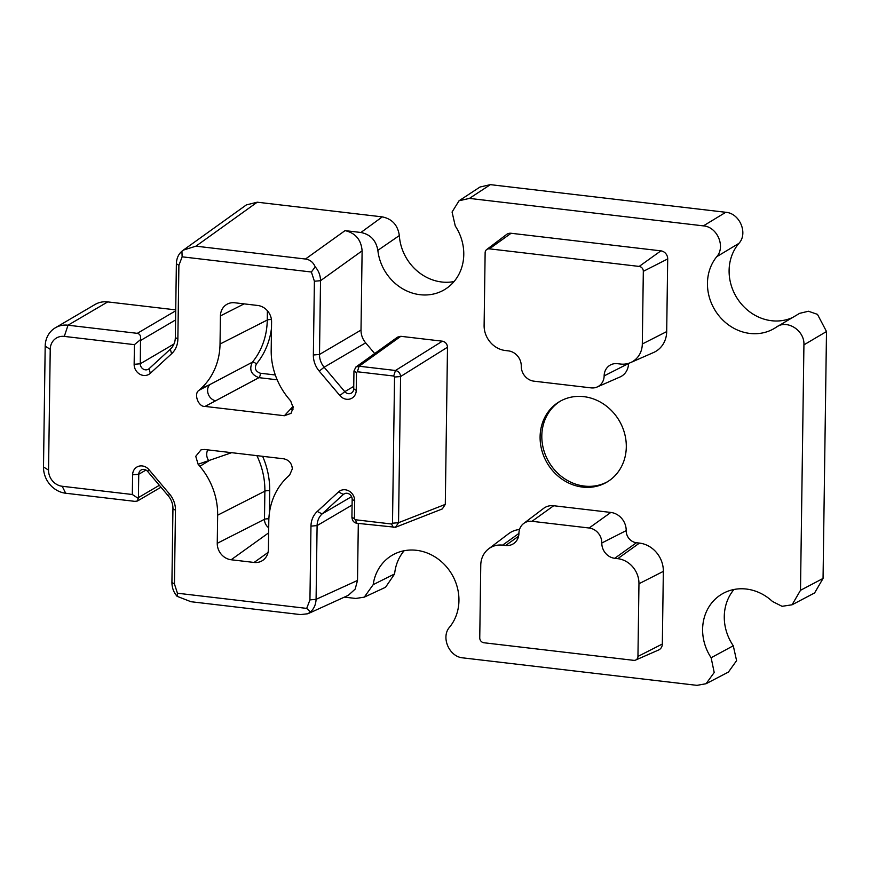 <?xml version="1.0" encoding="UTF-8"?>
<svg xmlns="http://www.w3.org/2000/svg" width="870" height="870" viewBox="0 0 870 870"><rect width="100%" height="100%" fill="white"/><g stroke="black" fill="none" stroke-linecap="round" stroke-linejoin="round"><path stroke-width="1.3" d="M231.648 452.683L198.121 464.254L195.75 456.315L201.046 449.812L204.45 449.485L283.783 458.805C289.014 459.991 291.852 463.34 292.331 468.854L289.677 475.009L287.894 476.651A68.219 61.052 -120.4 0 0 268.797 521.184L268.406 549.318A15.279 13.681 59.6 0 1 263.229 560.041A15.279 13.681 59.6 0 1 254.094 562.455L231.148 559.758A15.279 13.681 59.6 0 1 217.25 543.315L264.48 519.303L264.871 491.169L217.652 515.181L217.25 543.315M244.111 303.869L220.425 315.908A15.279 13.681 59.6 0 1 228.081 303.728A15.279 13.681 59.6 0 1 234.737 302.771L257.683 305.468A15.279 13.681 59.6 0 1 271.581 321.911L271.19 350.044A68.219 61.052 -120.4 0 0 288.971 398.906L290.71 400.972L293.179 407.715L291.015 413.359L284.381 415.729L205.048 406.421C198.327 407.193 193.303 393.403 199.154 390.217L252.333 362.224A73.928 66.163 -120.4 0 0 267.264 320.04L220.034 344.041A68.219 61.052 59.6 0 1 200.948 388.575L199.154 390.217M607.695 481.632A46.708 41.793 59.6 0 1 563.716 478.119A46.708 41.793 59.6 0 1 541.814 435.805A46.708 41.793 59.6 0 1 560.421 401.103M626.302 446.93A46.708 41.793 59.6 0 1 606.836 482.154A46.708 41.793 59.6 0 1 562.433 479.446A46.708 41.793 59.6 0 1 540.096 436.816A46.708 41.793 59.6 0 1 559.551 401.592A46.708 41.793 59.6 0 1 603.954 404.3A46.708 41.793 59.6 0 1 626.302 446.93M738.902 243.372L716.728 256.704C725.797 246.721 717.239 226.787 703.395 225.874L725.776 212.291C739.696 213.183 748.309 233.443 738.902 243.372A46.708 41.793 59.6 0 0 729.104 270.45A46.708 41.793 59.6 0 0 792.7 317.441M776.268 327.185L799.639 313.341L808.447 311.242L817.485 314.374L826.5 331.524L803.923 344.868C804.804 330.513 786.969 319.04 776.268 327.185A46.708 41.793 59.6 0 1 774.191 328.501A46.708 41.793 59.6 0 1 729.789 325.793A46.708 41.793 59.6 0 1 707.451 283.163A46.708 41.793 59.6 0 1 716.728 256.704M344.389 597.125L355.786 598.462L364.269 597.146L373.187 584.651A46.708 41.793 59.6 0 1 392.196 555.245A46.708 41.793 59.6 0 1 447.637 568.186A46.708 41.793 59.6 0 1 449.67 627.053C440.601 637.025 449.159 656.959 463.003 657.883L696.979 685.353L706.081 683.722L714.205 672.499L711.127 657.742L733.279 645.768A46.708 41.793 59.6 0 1 724.275 616.482A46.708 41.793 59.6 0 1 733.997 589.479M711.127 657.742A46.708 41.793 59.6 0 1 702.612 629.195A46.708 41.793 59.6 0 1 722.078 593.982A46.708 41.793 59.6 0 1 772.44 601.453L782.054 606.314L792.07 604.791L800.498 590.306L823.053 578.441L814.614 592.927L792.07 604.791M519.52 529.504A26.263 23.512 -120.4 0 0 508.591 533.723L488.657 548.829A23.316 20.869 -120.4 0 0 480.762 565.185L479.751 637.851A4.557 4.078 -120.4 0 0 483.894 642.756L633.686 660.341A4.557 4.078 -120.4 0 0 637.949 656.426L638.961 583.759A23.316 20.869 -120.4 0 0 617.754 558.66L614.72 558.301A14.203 12.713 59.6 0 1 601.801 543.01A13.942 12.474 -120.4 0 0 589.131 528.003L531.983 521.304A13.942 12.474 -120.4 0 0 523.653 523.501A13.942 12.474 -120.4 0 0 518.933 533.277A14.203 12.713 59.6 0 1 514.126 543.25A14.203 12.713 59.6 0 1 505.633 545.501L502.599 545.142A23.316 20.869 -120.4 0 0 488.657 548.829M635.665 660.047L658.568 650.01A7.504 6.721 -120.4 0 0 662.331 644.028L663.342 571.372A26.263 23.512 -120.4 0 0 639.461 543.087L636.427 542.739A11.256 10.07 59.6 0 1 626.193 530.613A16.889 15.116 -120.4 0 0 610.827 512.441L553.69 505.731A16.889 15.116 -120.4 0 0 543.587 508.395L523.653 523.501M486.667 249.559L506.601 234.454A7.504 6.721 59.6 0 1 511.092 233.269L660.885 250.854A7.504 6.721 59.6 0 1 667.703 258.934L666.692 331.59A26.263 23.512 59.6 0 1 653.544 352.524L630.63 362.572A23.316 20.869 59.6 0 1 620.473 364.041L617.439 363.682A14.203 12.713 -120.4 0 0 611.251 364.573A14.203 12.713 -120.4 0 0 604.139 375.894A13.942 12.474 59.6 0 1 597.157 386.998A13.942 12.474 59.6 0 1 591.089 387.879L533.941 381.169A13.942 12.474 59.6 0 1 521.271 366.161A14.203 12.713 -120.4 0 0 508.352 350.871L505.318 350.512A23.316 20.869 59.6 0 1 484.111 325.413L485.134 252.757A4.557 4.078 59.6 0 1 489.397 248.842L639.178 266.427A4.557 4.078 59.6 0 1 643.321 271.331L642.31 343.987A23.316 20.869 59.6 0 1 630.63 362.572M628.521 363.345A11.256 10.07 -120.4 0 0 628.521 363.497A16.889 15.116 59.6 0 1 620.071 376.96L597.157 386.998M803.923 344.868L800.498 590.306M480.001 187.028L490.386 184.647L469.419 198.403L703.395 225.874M469.419 198.403L459.045 200.774L452.063 212.019L455.271 226.004A46.708 41.793 59.6 0 1 444.32 289.764A46.708 41.793 59.6 0 1 377.852 250.332C376.036 240.337 370.381 234.389 360.898 232.486L382.311 216.88C392.131 218.903 397.808 225.134 399.33 235.563L377.852 250.332M195.946 246.166L183.363 250.103L246.33 204.928L257.226 202.199L195.946 246.166L305.468 259.032L345.053 230.626L360.898 232.486M345.053 230.626C355.482 233.008 361.17 239.75 362.116 250.843L361.006 330.078A17.824 15.954 -120.4 0 0 365.661 342.845L374.687 353.535M311.395 272.005L315.19 266.851C318.637 270.7 320.421 275.311 320.53 280.695L319.497 354.449A17.824 15.954 -120.4 0 0 324.14 367.216L344.781 391.652A5.633 5.035 -120.4 0 0 351.36 393.077A5.633 5.035 -120.4 0 0 353.709 388.836L353.959 371.001L355.884 367.031L397.546 337.136L400.82 336.309L442.384 341.192C445.505 341.899 447.213 343.922 447.495 347.239L445.299 504.382L442.319 508.928L395.524 527.263L356.939 523.272C353.905 522.783 352.23 520.749 351.915 517.161L352.165 499.326A5.633 5.035 -120.4 0 0 349.468 494.193A5.633 5.035 -120.4 0 0 344.118 493.866A5.633 5.035 -120.4 0 0 343.346 494.432L322.096 513.942A17.824 15.954 -120.4 0 0 317.104 525.589L316.082 599.343C315.821 604.715 313.918 608.924 310.372 611.98L306.697 608.391L309.938 599.898L310.971 526.132A22.511 20.151 59.6 0 1 317.278 511.44L338.528 491.92A10.32 9.233 59.6 0 1 348.935 490.974A10.32 9.233 59.6 0 1 354.688 500.892L354.438 518.727L355.286 519.738L391.63 524.012L392.5 523.207L394.545 377.036L393.697 376.025L357.353 371.762L356.482 372.567L356.232 390.402A10.32 9.233 59.6 0 1 350.219 398.938A10.32 9.233 59.6 0 1 339.876 395.556L319.236 371.131A22.511 20.151 59.6 0 1 313.363 355.003L314.396 281.238L311.395 272.005L182.134 256.824L178.894 265.328L177.861 339.093A22.511 20.151 59.6 0 1 171.564 353.785L150.303 373.306A10.32 9.233 59.6 0 1 139.896 374.252A10.32 9.233 59.6 0 1 134.143 364.323L134.426 344.65L64.293 336.407A15.008 13.431 -120.4 0 0 50.232 349.316L48.546 470.115A15.008 13.431 -120.4 0 0 62.194 486.265L132.327 494.508L132.61 474.824A10.32 9.233 59.6 0 1 138.613 466.276A10.32 9.233 59.6 0 1 148.966 469.669L169.596 494.095A22.511 20.151 59.6 0 1 175.468 510.222L174.446 583.987L177.436 593.22L306.697 608.391M358.31 523.435L357.516 580.442L355.145 589.142L348.315 595.33L307.937 613.741L310.372 611.98M373.187 584.651L394.61 573.939A46.708 41.793 59.6 0 1 404.126 550.753M394.61 573.939L385.551 587.261L364.269 597.146M257.226 202.199L382.311 216.88M454.053 281.554A46.708 41.793 59.6 0 1 399.33 235.563M490.386 184.647L725.776 212.291M826.5 331.524L823.053 578.441M733.279 645.768L736.586 660.645L728.429 672.053L706.081 683.722M271.494 328.229A77.68 69.513 59.6 0 1 256.4 363.964C254.268 368.423 255.584 371.512 260.369 373.23L275.301 374.981M175.718 309.883L107.739 301.901A24.393 21.826 -120.4 0 0 95.058 304.478L55.354 327.783A24.393 21.826 59.6 0 1 68.023 325.206L137.297 333.34C139.972 333.96 141.049 336.048 140.527 339.626L140.277 363.78A5.633 5.035 -120.4 0 0 142.974 368.913A5.633 5.035 -120.4 0 0 148.324 369.239A5.633 5.035 -120.4 0 0 149.096 368.673L170.346 349.164A17.824 15.954 -120.4 0 0 175.338 337.527L176.371 263.762C176.566 258.423 178.426 254.236 181.928 251.212L182.134 256.824M220.425 315.908L220.034 344.041M198.121 464.254L199.861 466.32A68.219 61.052 59.6 0 1 217.652 515.181M355.884 367.031L359.136 366.226L395.469 370.489C398.558 371.207 400.265 373.23 400.581 376.536L398.536 522.707L395.524 527.263M307.937 613.741L300.509 614.59L190.987 601.725L177.11 596.331C173.695 592.47 171.966 587.826 171.923 582.411L172.945 508.656A17.824 15.954 -120.4 0 0 168.301 495.889L147.661 471.453A5.633 5.035 -120.4 0 0 141.081 470.028A5.633 5.035 -120.4 0 0 138.743 474.27L138.417 497.586L137.503 500.989L134.948 501.37L65.685 493.236A24.393 21.826 59.6 0 1 43.5 466.972L45.186 346.184A24.393 21.826 59.6 0 1 55.354 327.783M284.381 415.729L293.103 406.333M277.182 379.798L258.955 377.656L205.048 406.421M177.436 593.22L177.11 596.331M315.19 266.851C313.233 262.261 309.992 259.651 305.468 259.032M183.363 250.103L181.928 251.212M290.134 409.52A9.385 8.635 -137.2 0 0 293.027 409.27M200.948 388.575L209.898 384.594A9.385 7.765 -117.6 0 0 208.245 394.066A9.385 7.765 -117.6 0 0 215.793 400.798M260.369 373.23A3.752 1.381 96.7 0 1 258.955 377.656C251.136 374.709 248.929 369.565 252.333 362.224A3.752 1.588 39.5 0 1 256.4 363.964M207.789 449.877A9.385 8.004 -107.9 0 0 208.833 460.806L199.861 466.32M134.426 344.65L140.527 339.626M138.308 498.434L132.327 494.508M362.116 250.843L320.53 280.695L314.396 281.238M353.959 371.001L356.482 372.567M442.384 341.192L395.469 370.489L393.697 376.025M447.495 347.239L400.581 376.536L394.545 377.036M445.299 504.382L398.536 522.707L392.5 523.207M393.273 527.535L391.63 524.012M351.915 517.161L354.438 518.727M357.516 580.442L316.082 599.343L309.938 599.898M176.371 263.762L178.894 265.328M174.446 583.987L171.923 582.411M361.006 330.078L319.497 354.449L313.363 355.003M365.661 342.845L324.14 367.216L319.236 371.131M353.742 386.389L344.781 391.652L339.876 395.556M400.82 336.309L359.136 366.226L357.353 371.762M344.988 493.475L343.346 494.432L338.528 491.92M351.567 496.65L322.096 513.942L317.278 511.44M352.078 505.057L317.104 525.589L310.971 526.132M145.932 470.05L138.743 474.27L132.61 474.824M138.417 497.586L159.351 485.297M107.739 301.901L68.023 325.206L64.293 336.407M137.297 333.34L175.707 310.797M175.588 319.932L140.603 340.464M173.989 343.987L140.277 363.78L134.143 364.323M254.094 562.455L268.036 552.45M268.634 532.864L231.148 559.758M262.631 456.326A77.68 69.513 59.6 0 1 269.7 490.778A3.752 0.935 0.8 0 0 264.871 491.169A73.928 66.163 -120.4 0 0 256.889 455.652M271.44 319.584A3.752 0.935 0.8 0 0 267.264 320.04L267.394 310.731M268.71 527.785A9.57 8.559 59.6 0 1 264.48 519.303A3.752 0.935 0.8 0 1 268.873 518.868M269.7 490.778L269.385 513.137M637.949 656.426L662.331 644.028M638.961 583.759L663.342 571.372M617.754 558.66L639.461 543.087M614.72 558.301L636.427 542.739M601.801 543.01L626.193 530.613M589.131 528.003L610.827 512.441M531.983 521.304L553.69 505.731M505.633 545.501L518.585 536.203M502.599 545.142L518.933 533.419M489.397 248.842L511.092 233.269M604.139 375.894L628.521 363.497M642.31 343.987L666.692 331.59M643.321 271.331L667.703 258.934M639.178 266.427L660.885 250.854M50.232 349.316L45.186 346.184M48.546 470.115L43.5 466.972M62.194 486.265L65.685 493.236M353.709 388.836L356.232 390.402M356.939 523.272L355.286 519.738M352.165 499.326L354.688 500.892M149.096 368.673L150.303 373.306M170.346 349.164L171.564 353.785M175.338 337.527L177.861 339.093M148.966 469.669L147.661 471.453M169.596 494.095L168.301 495.889M175.468 510.222L172.945 508.656M160.972 487.211L137.503 500.989M479.99 187.028L459.045 200.774"/></g></svg>
